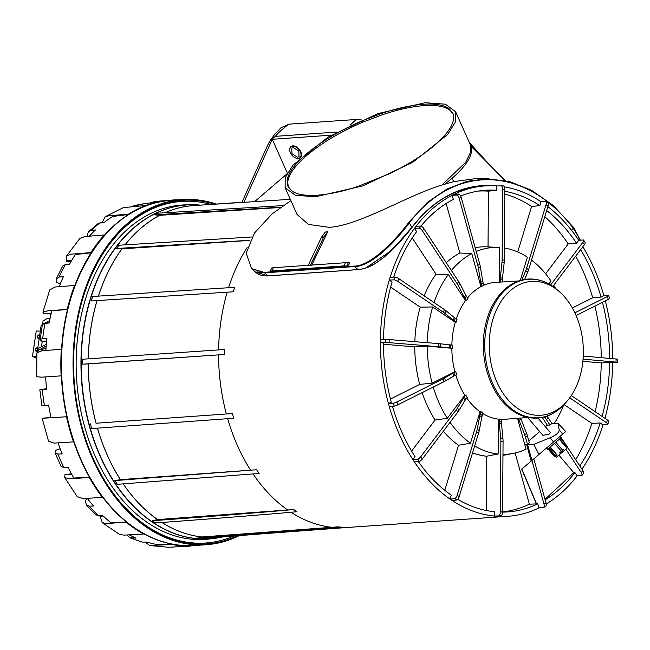 <?xml version="1.0" encoding="UTF-8"?>
<svg xmlns="http://www.w3.org/2000/svg" width="650" height="650" viewBox="0 0 650 650"><rect width="100%" height="100%" fill="white"/><g stroke="black" fill="none" stroke-linecap="round" stroke-linejoin="round"><path stroke-width="0.97" d="M46.02 323.286L45.809 322.441L48.271 321.612L49.465 321.604L43.834 323.537M42.266 341.323L41.527 346.263M42.315 324.911L41.186 325.171L37.204 351.991M36.758 355.014L36.684 356.476M39.146 338.926A1.69 1.471 121.5 0 1 38.179 338.691L37.196 336.643L38.447 335.075A1.682 1.56 -114.7 0 1 38.642 335.002M37.237 351.788A1.69 1.471 121.5 0 1 36.026 351.325M36.554 356.379L32.5 356.216L36.254 330.972L40.3 331.134M32.5 356.216A113.669 50.009 92.3 0 0 36.619 358.304M100.011 515.564L102.156 522.649L106.941 523.543L126.514 522.08A172.965 121.014 86 0 1 125.166 520.967A172.965 121.014 86 0 1 102.554 497.096L102.416 497.413A173.339 121.274 86 0 1 89.334 477.506L89.57 477.336A172.965 121.014 86 0 1 73.686 441.667L73.474 441.878A173.339 121.274 86 0 1 66.495 416.731L66.755 416.707A172.965 121.014 86 0 1 61.376 375.773L61.116 375.854A173.339 121.274 86 0 1 61.303 349.302L61.555 349.424A172.965 121.014 86 0 1 67.494 309.465L67.234 309.392A173.339 121.274 86 0 1 74.547 285.472L74.758 285.724A172.965 121.014 86 0 1 91.114 252.826L90.886 252.614A173.339 121.274 86 0 1 104.219 234.975L104.358 235.308A172.965 121.014 86 0 1 128.635 214.476L128.472 214.159A173.339 121.274 86 0 1 145.803 205.481L145.836 205.863A172.965 121.014 86 0 1 165.254 200.964A172.965 121.014 86 0 1 170.568 200.428M126.352 522.364A173.339 121.274 86 0 0 143.536 534.008L143.577 533.634A172.965 121.014 86 0 0 171.974 544.123L171.901 544.481A173.339 121.274 86 0 0 190.58 546.089L190.515 545.716A172.965 121.014 86 0 0 194.626 545.521M178.336 199.891A173.339 121.274 86 0 0 174.273 199.891L174.322 200.168M87.222 498.323A171.957 120.315 86 0 0 93.559 506.041L89.237 506.131A171.689 120.12 86 0 0 98.321 515.604L102.643 515.507A171.957 120.315 86 0 0 109.094 521.251A171.957 120.315 86 0 0 110.549 522.446L126.514 522.08M102.156 522.649L119.535 534.414L124.053 535.129L143.536 534.008M129.22 534.828A171.957 120.315 86 0 0 135.98 538.086L129.74 537.769L127.148 534.95M131.584 538.135A171.689 120.12 86 0 0 142.35 542.108L146.737 542.067A171.957 120.315 86 0 0 155.756 544.294L171.974 544.123M171.901 544.481L149.662 545.537L145.267 542.084M149.662 545.537L168.342 547.276L190.58 546.089M150.256 202.93L154.806 201.484L174.273 199.891M165.254 200.964L144.536 203.686A171.689 120.12 86 0 0 133.868 205.79L144.536 203.686A171.689 120.12 86 0 1 144.674 203.661L149.077 203.084M133.868 205.79L138.271 205.205A171.957 120.315 86 0 0 134.014 206.448M145.803 205.481L123.321 207.634L105.235 216.686L102.261 222.341M105.235 216.686L109.062 215.719L128.472 214.159M100.336 222.584A171.689 120.12 86 0 0 91.13 230.482L88.782 231.554L98.288 223.389L104.666 222.04A171.957 120.315 86 0 1 112.653 216.466L128.635 214.476M91.13 230.482L95.461 229.938A171.957 120.315 86 0 0 89.367 236.178M104.219 234.975L84.793 236.551L79.755 238.55L66.609 255.929L66.341 260.821L67.007 261.495L71.256 261.202M66.609 255.929L71.516 254.109L90.886 252.614M65.317 264.623A171.689 120.12 86 0 0 59.118 277.095L56.249 279.329L56.42 278.623L62.692 266.004L65.317 264.623L69.599 264.144A171.957 120.315 86 0 1 75.327 254.532L91.114 252.826M59.118 277.095L63.399 276.616A171.957 120.315 86 0 0 59.239 286.674M74.547 285.472L55.177 286.991L49.733 289.892L42.916 312.146L43.907 313.739L51.228 313.227M42.916 312.146L47.889 310.798L67.234 309.392M42.429 324.504L44.956 323.375L49.205 323.001A171.957 120.315 86 0 1 51.797 310.806L67.494 309.465M44.956 323.375A171.689 120.12 86 0 0 42.705 338.52L46.954 338.146A171.957 120.315 86 0 0 45.866 350.447M61.303 349.302L41.958 350.74L36.871 352.869L36.701 376.748L41.771 377.162L61.116 375.854M45.671 376.902A171.957 120.315 86 0 0 46.605 389.634L39.829 389.805L46.508 388.643M42.356 389.911A171.689 120.12 86 0 0 44.395 405.421L48.644 405.153A171.957 120.315 86 0 0 51.066 417.779L66.755 416.707M66.495 416.731L42.169 418.316L48.514 441.171L54.096 443.105L73.474 441.878M58.061 442.853A171.957 120.315 86 0 0 62.172 453.911L57.899 454.082L55.055 452.823L55.356 450.816L56.062 450.206L60.174 448.752M57.899 454.082A171.689 120.12 86 0 0 63.919 467.602L68.193 467.431A171.957 120.315 86 0 0 73.783 478.018L89.57 477.336M89.334 477.506L69.972 478.757L64.772 477.701L64.87 474.784L71.565 474.004M64.772 477.701L77.252 496.681L82.989 498.574L102.416 497.413M142.35 542.108L129.74 537.769M133.274 205.904L131.706 206.643M88.782 231.554L87.644 233.529L87.222 236.356M70.923 261.779L70.826 261.235M60.247 284.091L56.517 282.067L56.249 279.329M50.911 314.616L49.912 313.316M42.705 338.52L40.17 339.511L42.421 324.334M46.581 341.624L41.73 341.201L40.178 339.649M44.395 405.421L41.86 405.356L39.829 389.805M43.006 418.129L51.017 417.568L42.981 418.129M61.173 466.716L55.055 452.823M63.919 467.602L61.076 466.343M70.46 471.924L69.843 474.118M87.238 498.339L85.256 500.695L86.393 505.066L95.656 514.719L98.321 515.604M89.237 506.131L86.393 505.066M152.279 520.739A167.115 116.927 86 0 0 155.496 522.917C189.597 520.488 261.454 515.003 296.944 511.712A165.579 115.846 86 0 1 293.727 509.535C258.237 512.834 186.379 518.31 152.279 520.739L157.617 519.577A166.213 116.293 -94 0 1 149.857 513.63A166.213 116.293 -94 0 1 123.24 483.892M293.727 509.535L157.617 519.577M114.888 480.594A167.115 116.927 86 0 0 117.333 484.315L259.131 473.468A165.579 115.846 86 0 1 256.685 469.747L114.888 480.594L120.429 479.643A166.213 116.293 -94 0 1 97.476 428.171M256.685 469.747L120.429 479.643M90.423 423.873A167.115 116.927 86 0 0 91.731 428.577L233.756 418.243A165.579 115.846 86 0 1 232.456 413.546L96.103 423.231A166.213 116.293 -94 0 1 88.303 363.894L82.582 364.195A167.115 116.927 86 0 1 82.615 359.231L224.721 349.489A165.579 115.846 86 0 0 224.681 354.453L82.582 364.195M232.456 413.546L96.103 423.231M224.681 354.453L88.303 363.894M233.293 291.801A165.579 115.846 86 0 1 234.658 287.332L92.641 296.489A167.115 116.927 86 0 0 91.276 300.966L233.293 291.801L91.276 300.966M251.761 236.998L118.983 245.221A167.115 116.927 86 0 0 116.488 248.511L249.949 240.256M249.876 240.411L122.021 248.828L116.488 248.511M282.766 205.619L157.625 213.208A167.115 116.927 86 0 0 154.383 214.833L280.516 207.188M280.077 207.504L159.713 215.321L154.383 214.833M241.963 202.272L200.273 205.156M196.901 538.208A167.115 116.927 86 0 0 200.395 538.509C234.479 536.071 306.191 530.546 341.429 527.15A165.579 115.846 86 0 1 337.943 526.849C302.705 530.246 230.986 535.771 196.901 538.208L202.004 536.965A166.213 116.293 -94 0 1 161.923 522.462M337.943 526.849L202.004 536.965M575.689 459.712A160.907 112.58 86 0 0 591.825 423.402L600.178 422.963L602.997 424.872L607.783 424.483A4.981 1.714 -163 0 0 606.572 422.784L569.725 397.832M562.786 434.111L559.211 429.926C559.179 432.534 556.116 435.167 550.014 437.816L533.812 444.356L527.491 444.429L531.936 460.452L565.711 431.535L558.122 423.483L551.874 423.491L548.039 417.617A18.663 10.4 -142.9 0 0 546.975 416.122M560.292 436.272L565.419 444.08M567.028 446.526L582.822 470.567L581.262 472.631A4.981 2.771 -142.9 0 1 581.913 475.467L577.102 475.898L574.957 472.631L573.755 472.68L558.903 455.106M581.913 475.467L583.464 473.403A4.981 2.771 -142.9 0 0 582.822 470.567M591.825 423.402L564.038 404.576M563.737 404.893A103.586 72.475 -94 0 1 554.19 423.491M579.792 465.952A161.208 112.791 86 0 0 600.178 422.963M581.937 469.219A165.579 115.846 86 0 0 602.997 424.872M551.874 423.491L550.03 425.084L546.479 419.681A18.663 10.4 -142.9 0 0 545.049 417.714L544.408 416.918M565.858 449.166L581.262 472.631M500.207 282.108L500.224 279.614A12.447 8.84 94.9 0 1 500.321 277.859L501.979 262.559A18.663 13.26 94.9 0 0 502.133 259.919L504.311 260.106L504.798 189.491A4.981 3.534 94.9 0 0 503.661 185.9L496.616 185.933A165.579 115.846 86 0 0 485.054 185.908A165.579 115.846 86 0 0 454.188 194.269A165.579 115.846 86 0 0 452.164 195.276A165.579 115.846 86 0 0 416.032 226.289A165.579 115.846 86 0 0 414.473 228.345A165.579 115.846 86 0 0 390.138 277.314A165.579 115.846 86 0 0 389.285 280.101A165.579 115.846 86 0 0 380.445 339.568A165.579 115.846 86 0 0 380.429 342.664A165.579 115.846 86 0 0 388.432 403.577A165.579 115.846 86 0 0 389.252 406.51A165.579 115.846 86 0 0 412.88 459.599A165.579 115.846 86 0 0 414.408 461.923A165.579 115.846 86 0 0 441.748 492.757A165.579 115.846 86 0 0 450.076 499.094A165.579 115.846 86 0 0 452.083 500.459L456.983 500.012A4.981 3.12 -55.9 0 0 459.16 496.616L478.619 433.006A18.663 11.692 -55.9 0 0 479.212 430.649L481.845 417.081A12.447 7.792 -55.9 0 1 482.235 415.504L482.983 413.075L480.976 411.718L480.09 411.783A68.599 47.994 -94 0 1 477.23 409.549A68.599 47.994 -94 0 1 466.757 398.027M498.469 419.144A68.599 47.994 -94 0 1 482.828 413.579M528.239 417.479L504.952 419.274A68.599 47.994 -94 0 1 501.442 419.364M571.326 395.541L607.425 419.989A4.981 1.714 -163 0 1 608.644 421.688L607.783 424.483M552.833 286.406L584.374 244.684A4.981 2.226 146.7 0 0 585.057 242.328L583.529 240.004L578.727 240.264A165.579 115.846 86 0 0 551.387 209.422A165.579 115.846 86 0 0 547.885 206.619M608.676 295.368A4.981 0.991 164.5 0 1 608.692 295.409L609.505 298.342A4.981 0.991 164.5 0 0 609.489 298.309L608.676 295.368L603.891 295.669A165.579 115.846 86 0 0 582.839 246.724M612.706 358.572A165.579 115.846 86 0 0 605.312 300.901M604.939 418.308A165.579 115.846 86 0 0 612.69 362.619L609.627 362.351A161.208 112.791 86 0 1 602.111 416.39M546.211 503.977A165.579 115.846 86 0 0 577.102 475.898M452.083 500.459A165.579 115.846 86 0 0 494.341 516.067A165.579 115.846 86 0 0 496.519 516.254A165.579 115.846 86 0 0 508.081 516.271A165.579 115.846 86 0 0 538.947 507.918L537.802 503.791A161.208 112.791 86 0 1 504.887 512.062A161.208 112.791 86 0 1 502.58 512.102M542.222 417.438L547.267 425.116L550.03 425.084M559.211 429.926L558.122 423.483M528.816 440.952L539.711 431.6M545.383 426.741L547.267 425.116M527.491 444.429L529.336 442.837L527.442 436.012A18.663 12.805 -116.6 0 0 526.614 433.534L524.591 434.549A18.663 12.805 -116.6 0 1 525.419 437.027L543.977 503.904A4.981 3.413 -116.6 0 1 543.782 507.463L538.947 507.918M537.956 418.048L550.258 432.453L549.697 433.899L542.945 435.386L527.694 417.519M555.628 288.494A103.586 72.475 86 0 0 553.711 285.244M548.884 283.952L551.046 281.092A103.586 72.475 86 0 0 534.235 262.226A103.586 72.475 86 0 0 531.529 260.081M483.779 285.236A68.599 47.994 -94 0 1 495.414 282.401L518.724 280.954M467.545 297.919A68.599 47.994 -94 0 1 480.992 286.593M456.284 318.931A68.599 47.994 -94 0 1 465.489 300.601L448.289 274.463A103.586 72.475 86 0 0 434.054 302.551M451.848 345.036A68.599 47.994 -94 0 1 455.252 322.262L432.664 306.971A103.586 72.475 86 0 0 427.31 342.656M454.911 371.743A68.599 47.994 -94 0 1 451.823 348.27L427.277 346.166A103.586 72.475 86 0 0 432.144 383.142L419.689 384.402A104.999 73.466 -94 0 1 414.757 346.889L427.277 346.166M414.408 461.923L419.339 461.5A4.981 2.226 -33.3 0 0 422.346 458.981L457.819 412.059A18.663 8.344 -33.3 0 0 459.014 410.321L465.091 400.343A12.447 5.566 -33.3 0 1 465.879 399.181L467.236 397.394L465.709 395.07L464.815 395.135A68.599 47.994 -94 0 1 455.821 375.009M450.036 422.362A103.586 72.475 86 0 0 465.644 439.481A103.586 72.475 86 0 0 470.478 443.186L458.559 445.266A104.999 73.466 -94 0 1 453.643 441.496A104.999 73.466 -94 0 1 443.324 431.234M480.09 411.783L470.478 443.186M474.671 445.916A103.586 72.475 86 0 0 498.136 454.025L486.598 456.235A104.999 73.466 -94 0 1 472.558 452.806M496.519 516.254L501.386 515.791A4.981 3.534 -85.1 0 0 502.58 512.038L503.067 441.423A18.663 13.26 -85.1 0 0 502.954 438.799L501.507 423.719A12.447 8.84 -85.1 0 1 501.426 421.972L501.442 419.282L498.379 419.152L498.136 454.025M517.506 418.308L526.045 449.166A103.586 72.475 86 0 1 513.313 453.383L502.97 455.39M502.978 454.309A103.586 72.475 86 0 0 513.313 453.383M526.573 444.438L524.737 444.454L526.573 444.438L531.188 461.077L521.649 469.17L536.421 503.888L529.352 504.181L515.141 452.993M545.886 201.492A4.981 3.12 124.1 0 1 546.041 204.726L526.581 268.336L528.588 269.693L548.048 206.082A4.981 3.12 124.1 0 0 547.893 202.857L545.886 201.492L541.052 201.727A165.579 115.846 86 0 0 504.254 186.843M578.727 240.264L576.534 243.157A161.208 112.791 86 0 0 549.941 213.168A161.208 112.791 86 0 0 546.683 210.551M603.891 295.669L601.047 297.091A161.208 112.791 86 0 0 580.645 249.616M609.643 358.312A161.208 112.791 86 0 0 602.469 302.323M583.261 356.046L617.5 359.149L617.467 362.269L612.69 362.619M545.147 499.793A161.208 112.791 86 0 0 574.957 472.631M533.788 458.876L546.008 502.889A4.981 3.413 -116.6 0 1 545.805 506.448L543.782 507.463M501.386 515.791L494.341 516.067L494.374 511.704A161.208 112.791 86 0 1 457.681 499.289M456.983 500.012L454.968 498.648L450.076 499.094L451.271 495.17A161.208 112.791 86 0 1 443.194 489.019A161.208 112.791 86 0 1 418.348 461.589M545.009 499.314L573.755 472.68M538.956 454.496L533.812 444.356M520.658 418.064A12.447 8.539 -116.6 0 0 521.072 419.258L526.614 433.534M595.116 411.653A160.907 112.58 86 0 0 601.25 362.903L582.863 361.327M601.25 362.903L609.627 362.351M617.5 359.149L617.476 362.245L583.066 359.133M609.505 298.342A4.981 0.991 164.5 0 1 608.254 299.423L576.119 315.518M572.366 307.938L592.686 297.757L601.047 297.091M574.884 312.796L607.441 296.489L608.254 299.423M608.692 295.409A4.981 0.991 164.5 0 1 607.441 296.489M545.634 273.804L568.23 243.921L576.534 243.157M550.631 284.976L582.847 242.361L584.374 244.684M583.529 240.004A4.981 2.226 146.7 0 1 582.847 242.361M528.588 269.693A18.663 11.692 124.1 0 1 527.727 272.074L524.664 279.443M520.268 280.451L527.394 257.164A103.586 72.475 86 0 0 504.4 248.048M499.322 282.157L499.558 247.504A103.586 72.475 86 0 0 498.956 247.463A103.586 72.475 86 0 0 476.223 251.485M481.837 286.536L481.13 283.985L483.153 282.969L483.86 285.521L480.951 286.593L471.786 253.573A103.586 72.475 86 0 0 451.384 270.498M389.252 406.51L394.192 406.136A4.981 0.991 -15.5 0 0 397.759 404.852L443.844 381.769A18.663 3.729 -15.5 0 0 445.429 380.916L453.789 376.066A12.447 2.486 -15.5 0 1 454.846 375.497L456.601 374.619L455.78 371.678L454.894 371.743L432.144 383.142M433.249 387.075A103.586 72.475 86 0 0 447.306 418.299L435.061 420.038A104.999 73.466 -94 0 1 422.151 392.632M464.815 395.135L447.306 418.299M558.512 290.924A67.088 46.938 -94 0 1 558.927 291.273A67.088 46.938 -94 0 1 566.621 401.676A67.088 46.938 -94 0 1 514.093 405.722A67.088 46.938 -94 0 1 494.812 313.755A67.088 46.938 -94 0 1 558.512 290.924M454.968 498.648A4.981 3.12 -55.9 0 0 457.153 495.259L476.613 431.649A18.663 11.692 -55.9 0 0 477.206 429.284L479.838 415.716A12.447 7.792 -55.9 0 1 480.228 414.139L480.976 411.718M444.779 490.311L458.559 445.266M499.208 515.604A4.981 3.534 -85.1 0 0 500.394 511.851L500.882 441.228A18.663 13.26 -85.1 0 0 500.768 438.612L499.322 423.532A12.447 8.84 -85.1 0 1 499.249 421.785L499.265 419.096M486.224 510.477L486.598 456.235M521.82 469.032L536.526 503.831L537.802 503.791M518.391 418.234L518.497 418.616A12.447 8.539 -116.6 0 0 519.049 420.274L524.591 434.549M331.338 135.168L272.261 139.287L243.872 202.337L241.873 202.459L267.938 144.601L270.246 140.392L275.381 136.338C278.468 132.551 282.994 128.489 288.949 124.166L280.898 127.822L274.406 134.769L270.246 140.392M419.339 461.5L417.812 459.176L412.88 459.599L415.074 456.698A161.208 112.791 86 0 1 392.429 406.266M394.192 406.136L393.38 403.195L388.432 403.577L391.276 402.155A161.208 112.791 86 0 1 383.492 342.932L380.429 342.664L385.377 342.339L385.393 339.235L380.445 339.568M390.138 277.314L395.078 277.022L394.225 279.817L389.285 280.101L392.104 282.011A161.208 112.791 86 0 0 383.516 339.357M416.032 226.289L420.956 226.037L419.396 228.101L414.473 228.345L416.626 231.611A161.208 112.791 86 0 0 393.64 277.111M454.188 194.269L459.087 194.041L457.064 195.049L452.164 195.276L453.31 199.404A161.208 112.791 86 0 0 420.981 226.054M496.616 185.933L496.584 190.287A161.208 112.791 86 0 0 482.479 190.523A161.208 112.791 86 0 0 460.655 196.024M541.052 201.727L539.858 205.652A161.208 112.791 86 0 0 504.79 191.303M601.266 357.589A160.907 112.58 86 0 0 594.896 306.118M592.686 297.757A160.907 112.58 86 0 0 575.689 256.173M568.23 243.921A160.907 112.58 86 0 0 544.806 216.686M526.581 268.336A18.663 11.692 124.1 0 1 525.72 270.709L527.727 272.074M521.844 280.02L525.72 270.709M517.709 251.94L531.611 206.489L539.858 205.652M504.311 260.106A18.663 13.26 94.9 0 1 504.164 262.746L502.507 278.046A12.447 8.84 94.9 0 0 502.409 279.801L502.393 281.97M475.158 247.674A104.999 73.466 -94 0 1 487.411 246.862L498.956 247.463M459.087 194.041A4.981 3.413 63.4 0 1 461.216 197.438L479.781 264.314A18.663 12.805 63.4 0 1 480.342 266.817L482.779 281.304A12.447 8.539 63.4 0 0 483.153 282.969M488.036 246.894L488.426 191.157L496.584 190.287M502.133 259.919L502.621 189.304L504.798 189.491M501.475 185.713A4.981 3.534 94.9 0 1 502.621 189.304M471.786 253.573L459.883 253.045L446.136 203.531M446.274 262.722A104.999 73.466 -94 0 1 459.883 253.045M420.956 226.037A4.981 2.771 37.1 0 1 423.938 228.711L458.721 281.661A18.663 10.4 37.1 0 1 459.883 283.644L465.814 295.141A12.447 6.931 37.1 0 0 466.586 296.465L467.911 298.48L466.359 300.544L465.465 300.601M481.13 283.985A12.447 8.539 63.4 0 1 480.756 282.319L478.311 267.824L480.342 266.817M457.064 195.049A4.981 3.413 63.4 0 1 459.192 198.453L477.758 265.33A18.663 12.805 63.4 0 1 478.311 267.824M448.289 274.463L436.069 274.202L412.222 237.916M424.149 295.848A104.999 73.466 -94 0 1 436.069 274.202M395.078 277.022A4.981 1.714 17 0 1 398.629 278.558L444.34 309.522A18.663 6.411 17 0 1 445.908 310.684L454.188 317.452A12.447 4.274 17 0 0 455.236 318.224L456.983 319.41L456.121 322.197L455.236 322.262M466.359 300.544L465.026 298.521A12.447 6.931 37.1 0 1 464.254 297.204L458.323 285.707L459.883 283.644M419.396 228.101A4.981 2.771 37.1 0 1 422.378 230.774L457.161 283.725A18.663 10.4 37.1 0 1 458.323 285.707M414.83 341.583A104.999 73.466 -94 0 1 420.225 307.158L432.664 306.971M385.393 339.235L438.831 343.639A18.663 1.454 0.4 0 1 440.546 343.809L449.678 344.833A12.447 0.967 0.4 0 0 450.824 344.947L452.717 345.109L452.701 348.213L451.815 348.27M390.658 287.129L420.225 307.158M456.121 322.197L454.382 321.019A12.447 4.274 17 0 1 453.334 320.247L445.055 313.479L445.908 310.684M394.225 279.817A4.981 1.714 17 0 1 397.776 281.344L443.487 312.317A18.663 6.411 17 0 1 445.055 313.479M393.38 403.195A4.981 0.991 -15.5 0 0 396.939 401.911L443.032 378.836A18.663 3.729 -15.5 0 0 444.608 377.983L452.969 373.124A12.447 2.486 -15.5 0 1 454.025 372.564L455.78 371.678M419.689 384.402L390.463 399.043M383.492 344.199L414.757 346.889M452.701 348.213L450.808 348.051A12.447 0.967 0.4 0 1 449.662 347.937L440.529 346.913L440.546 343.809M385.377 342.339L438.807 346.743A18.663 1.454 0.4 0 1 440.529 346.913M417.812 459.176A4.981 2.226 -33.3 0 0 420.818 456.649L456.292 409.736A18.663 8.344 -33.3 0 0 457.486 407.997L463.564 398.019A12.447 5.566 -33.3 0 1 464.352 396.858L465.709 395.07M435.061 420.038L411.596 451.076M502.58 511.916A160.907 112.58 86 0 0 529.352 504.181M288.949 124.166L356.208 119.478L361.611 119.966M356.208 119.478L350.041 125.231M336.814 132.056L275.381 136.338M531.611 206.489A160.907 112.58 86 0 0 504.766 194.025M488.426 191.157A160.907 112.58 86 0 0 478.416 191.067M287.316 173.111L272.261 139.287M289.77 150.646A7.345 4.656 49.4 0 1 290.826 146.624A7.345 4.656 49.4 0 1 295.644 146.461A7.345 4.656 49.4 0 1 301.153 156.764M299.512 158.291A7.345 4.656 49.4 0 1 296.246 158.194M196.064 204.807A167.359 117.089 86 0 0 190.702 204.75L199.485 205.026A167.326 117.073 -94 0 0 84.849 322.449A167.326 117.073 -94 0 0 143.187 515.019A167.326 117.073 -94 0 0 223.121 536.843L209.324 539.004A167.586 117.252 -94 0 1 138.198 515.58A167.586 117.252 -94 0 1 78.796 328.559A167.586 117.252 -94 0 1 186.03 204.847L190.702 204.75A167.359 117.089 86 0 0 83.614 328.299A167.359 117.089 86 0 0 142.935 515.06A167.359 117.089 86 0 0 213.964 538.452A167.359 117.089 86 0 0 219.261 537.648M233.878 536.031A171.218 119.795 -94 0 1 136.987 518.7A171.218 119.795 -94 0 1 77.813 408.85M73.848 351.991A171.218 119.795 -94 0 1 210.421 204.287M213.98 204.051A172.218 120.494 86 0 0 73.848 351.902A172.218 120.494 86 0 0 77.829 408.931A172.218 120.494 86 0 0 137.361 519.504A172.218 120.494 86 0 0 237.429 535.762M239.387 535.608A172.965 121.014 -94 0 1 206.399 544.7A172.965 121.014 -94 0 1 137.118 520.138A172.965 121.014 -94 0 1 75.376 329.973A172.965 121.014 -94 0 1 182.349 199.607A172.965 121.014 -94 0 1 215.938 203.929M286.845 173.989L254.629 201.638M293.239 147.55L298.813 151.052L299.033 156.626L297.537 157.211L291.964 153.709L291.744 148.135L293.239 147.55M292.695 146.331A7.012 4.444 -130.6 0 0 290.022 148.168A7.012 4.444 -130.6 0 0 291.712 154.903A7.012 4.444 -130.6 0 0 298.082 158.429A7.012 4.444 -130.6 0 0 298.74 158.324A7.012 4.444 -130.6 0 0 300.186 151.621A7.012 4.444 -130.6 0 0 292.695 146.331M546.544 448.021L547.568 449.215L555.287 442.666L560.82 437.905L559.788 436.702M548.527 448.419L556.189 457.397L567.548 447.704L566.743 446.761M559.609 438.953L566.475 446.997L566.134 447.289L559.268 439.246M559.488 452.969L561.438 451.303L554.515 443.316M556.026 455.918L557.091 455.008L550.233 446.973M554.58 443.267L561.446 451.311L563.664 449.402M547.958 448.89L554.816 456.918L555.376 456.446M555.799 442.219L562.664 450.263L555.791 442.227M566.475 446.997L567.304 446.282L560.438 438.238M425.157 102.724L377.91 113.596L328.014 137.15L292.988 165.124L285.228 177.661L285.114 187.696L295.327 195.276L315.591 196.755L362.838 185.884L412.726 162.321L447.761 134.355L455.512 121.81L455.634 111.776L445.421 104.203L425.157 102.724M505.009 180.537L471.372 146.599A93.697 30.916 -24 0 1 451.969 178.352A93.697 30.916 -24 0 1 444.706 184.186A93.697 30.916 -24 0 1 444.698 184.194L441.919 185.006C407.03 195.601 359.304 225.526 329.209 227.338L308.392 224.396L297.001 214.394L285.114 187.696M441.919 185.006L465.766 162.207L470.551 152.311L470.08 144.243L455.634 111.776M291.939 191.051A90.212 29.762 -24 0 0 317.419 195.187A90.212 29.762 -24 0 0 357.882 186.461L389.561 173.656C408.208 164.629 423.573 154.879 435.646 144.414C449.256 132.291 455.138 122.298 453.277 114.416L452.79 113.043L449.02 108.574A90.22 29.762 -24 0 0 423.329 104.284A90.22 29.762 -24 0 0 382.224 113.23L362.391 120.754C340.234 130.301 321.791 141.18 307.068 153.376C294.718 163.865 288.072 173.006 287.137 180.789L287.958 186.428L291.939 191.051M471.372 146.599A93.697 30.916 -24 0 0 469.324 142.529M288.283 187.094L287.739 182.13C288.673 174.346 295.311 165.206 307.669 154.716C322.384 142.521 340.827 131.649 362.993 122.094L382.826 114.571L382.224 113.23M453.066 113.726L449.621 109.915A90.22 29.762 -24 0 0 423.93 105.633A90.22 29.762 -24 0 0 382.826 114.571M290.883 200.647L272.236 213.761L254.507 232.96L246.196 253.159L251.566 268.613L264.022 272.358L354.039 266.077C369.598 266.63 394.973 241.215 408.907 222.203L427.456 202.337L446.964 189.012L467.098 181.293L487.663 178.758L474.419 178.782L453.781 181.626L451.969 178.352M444.698 184.194L453.781 181.626M270.311 271.497A6.224 2.527 21.8 0 1 272.017 270.904L273.284 267.735L271.684 268.068L269.864 271.936L271.684 268.068M269.864 271.936L348.205 266.476L346.873 266.159A6.224 2.527 -158.2 0 0 344.142 265.874L272.017 270.904M344.142 265.874L345.41 262.706L273.284 267.735M345.41 262.706L349.611 262.827L348.205 266.476M311.618 265.476L327.665 231.782L325.26 232.058L321.457 237.25L308.262 265.298M310.481 265.143L323.668 237.096L327.519 231.904M327.665 231.782L325.26 232.058M256.921 271.895L264.599 272.838L354.616 266.565C375.058 264.842 397.264 238.607 409.313 222.901A171.803 120.209 -94 0 1 481.772 179.896A171.803 120.209 -94 0 1 487.663 179.692A171.803 120.209 -94 0 1 566.158 219.546A171.803 120.209 86 0 0 409.313 222.901C396.094 240.882 371.264 266.654 354.616 266.565L354.348 266.581M264.875 272.821L251.834 268.848M487.744 185.77L481.333 185.916M578.435 237.014L579.694 240.207M487.663 178.758L509.714 181.634L531.456 190.271L553.053 205.335L573.609 227.516L580.344 240.175M578.029 236.129L573.194 228.191A171.803 120.209 86 0 0 566.158 219.546M46.191 345.995L38.529 350.244M39.244 338.26A1.682 1.56 -114.7 0 1 38.447 335.075L39.812 334.449M36.27 351.553L35.287 349.505L36.53 347.937A1.682 1.56 65.3 0 0 37.334 351.122M103.204 516.043L99.929 516.271M71.695 260.447L66.341 260.821M51.252 313.121L43.68 313.641M71.728 474.305L64.87 474.784M548.039 417.617L546.479 419.681M546.008 416.447L545.049 417.714M607.425 419.989L606.572 422.784M291.005 512.249A165.579 115.846 86 0 0 331.833 527.28M336.286 527.637A165.579 115.846 86 0 0 346.231 527.548L508.081 516.271M253.078 473.98A165.579 115.846 86 0 0 279.898 504.034A165.579 115.846 86 0 0 287.617 509.957M510.437 407.916A69.42 48.571 86 0 0 564.793 403.739C557.017 412.401 548.015 417.17 537.786 418.056C527.589 418.706 518.034 415.358 509.113 408.013C489.604 392.316 479.156 357.776 484.802 328.372C487.882 311.951 494.406 299.049 504.392 289.656C511.396 283.303 519.179 279.776 527.735 279.077C537.924 278.436 547.479 281.783 556.4 289.12A69.42 48.571 86 0 0 490.49 312.748A69.42 48.571 86 0 0 510.437 407.916M558.927 291.273L556.831 289.486A69.42 48.571 86 0 0 556.4 289.128M247.154 247.561A165.579 115.846 86 0 0 228.572 287.69M227.183 292.232A165.579 115.846 86 0 0 218.611 349.903M218.571 354.884A165.579 115.846 86 0 0 226.346 413.969M227.662 418.714A165.579 115.846 86 0 0 250.575 470.169M553.597 442L550.014 437.816M527.442 436.012L525.419 437.027M546.008 502.889L543.977 503.904M161.858 522.462A166.221 116.301 86 0 0 201.947 536.973M165.132 212.704A166.213 116.293 -94 0 1 193.724 205.579L290.29 199.322M125.093 244.798A166.213 116.293 -94 0 1 159.713 215.321M98.451 296.091A166.213 116.293 -94 0 1 122.021 248.828M88.335 358.832A166.213 116.293 -94 0 1 96.947 300.999M616.07 358.865L616.046 361.969M502.58 512.038L500.394 511.851M459.16 496.616L457.153 495.259M123.183 483.901A166.221 116.301 86 0 0 149.809 513.638A166.221 116.301 86 0 0 157.56 519.586M521.072 419.258L519.049 420.274M519.415 418.161L518.497 418.616M546.041 204.726L548.048 206.082M478.619 433.006L476.613 431.649M479.212 430.649L477.206 429.284M481.845 417.081L479.838 415.716M482.235 415.504L480.228 414.139M465.879 399.181L464.352 396.858M422.346 458.981L420.818 456.649M457.819 412.059L456.292 409.736M459.014 410.321L457.486 407.997M465.091 400.343L463.564 398.019M503.067 441.423L500.882 441.228M502.954 438.799L500.768 438.612M501.507 423.719L499.322 423.532M501.426 421.972L499.249 421.785M194.537 205.53A166.221 116.301 86 0 0 165.059 212.704M159.656 215.321A166.221 116.301 86 0 0 125.036 244.806M121.964 248.828A166.221 116.301 86 0 0 98.394 296.099M96.891 300.999A166.221 116.301 86 0 0 88.278 358.832M88.246 363.894A166.221 116.301 86 0 0 96.046 423.231M97.419 428.179A166.221 116.301 86 0 0 120.38 479.651M397.759 404.852L396.939 401.911M389.131 342.477L389.147 339.373M397.776 281.344L398.629 278.558M422.378 230.774L423.938 228.711M459.192 198.453L461.216 197.438M501.979 262.559L504.164 262.746M500.321 277.859L502.507 278.046M500.224 279.614L502.409 279.801M477.758 265.33L479.781 264.314M480.756 282.319L482.779 281.304M457.161 283.725L458.721 281.661M464.254 297.204L465.814 295.141M465.026 298.521L466.586 296.465M443.487 312.317L444.34 309.522M453.334 320.247L454.188 317.452M454.382 321.019L455.236 318.224M438.807 346.743L438.831 343.639M449.662 347.937L449.678 344.833M450.808 348.051L450.824 344.947M443.844 381.769L443.032 378.836M445.429 380.916L444.608 377.983M453.789 376.066L452.969 373.124M454.846 375.497L454.025 372.564M280.898 127.822L279.679 129.374M194.789 545.512C170.292 546.983 147.176 538.793 125.426 520.926C88.506 490.734 63.375 432.656 61.539 373.352C56.729 283.985 108.054 202.638 170.739 200.419A172.965 121.014 86 0 0 63.773 330.777A172.965 121.014 86 0 0 125.507 520.951A172.965 121.014 86 0 0 194.789 545.512L206.399 544.7M62.108 346.279A172.713 120.843 86 0 0 66.974 416.13M548.364 448.557L555.214 456.584M549.949 447.208L556.814 455.252M287.739 182.13L287.137 180.789M362.993 122.094L362.391 120.754M423.93 105.633L423.329 104.284M449.621 109.915L449.02 108.574M346.873 266.159L348.238 262.738M323.668 237.096L321.457 237.25M251.964 268.962L255.214 271.903L268.117 275.852L264.022 272.358M358.337 269.563L268.117 275.852M365.885 267.922L392.048 250.096L412.059 227.183C400.4 242.393 378.519 267.865 358.134 269.579L354.039 266.077M412.002 227.378L408.907 222.203M496.811 185.924A166.075 116.196 86 0 0 412.059 227.183M490.141 185.721A165.831 116.025 86 0 0 481.942 185.876A165.831 116.025 86 0 0 412.092 227.256M571.667 230.506L573.609 227.516M42.77 323.911L43.006 320.986L46.824 318.687L50.074 318.524M42.388 350.707L41.616 349.814M38.805 351.138L38.618 348.928L39.203 347.848L46.321 344.378M41.6 349.757L46.044 347.831M36.53 347.937L37.895 347.311M346.426 527.54L266.248 533.52M475.556 186.574L485.054 185.908M566.621 401.676L564.793 403.739M170.739 200.419L182.349 199.607M290.022 148.168L290.404 147.266M298.74 158.324L299.691 158.08M548.941 448.061L555.807 456.105M505.188 180.578L489.775 164.986L469.316 142.521M481.942 185.876C454.951 188.126 431.657 201.947 412.076 227.346L407.119 233.626L384.751 256.709L375.96 263.096C369.801 266.963 363.894 269.141 358.239 269.612L268.223 275.892C262.836 276.201 258.497 274.869 255.214 271.903M251.566 268.613L252.094 269.084"/></g></svg>
